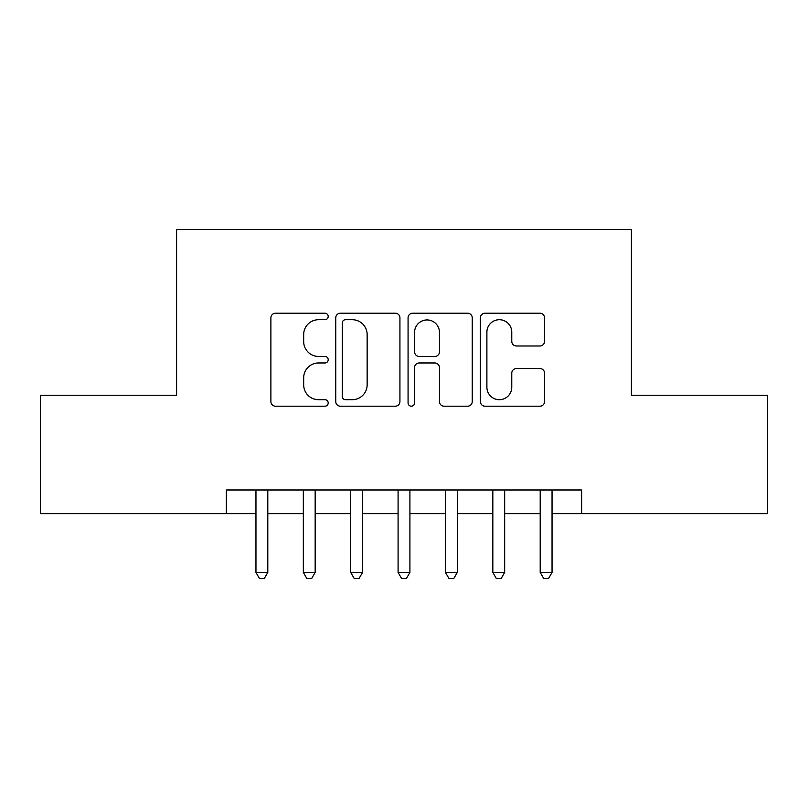 <?xml version="1.0" encoding="UTF-8"?>
<svg xmlns="http://www.w3.org/2000/svg" width="808" height="808" viewBox="0 0 808 808"><rect width="100%" height="100%" fill="white"/><g stroke="black" fill="none" stroke-linecap="round" stroke-linejoin="round"><path stroke-width="1.21" d="M328.2 316.463A3.252 3.252 0 0 0 324.947 313.201L275.538 313.201A4.646 4.646 0 0 0 270.892 317.857L270.892 401.556A4.646 4.646 0 0 0 275.538 406.202L324.947 406.202A3.252 3.252 0 0 0 328.2 402.95A3.252 3.252 0 0 0 324.947 399.697L318.554 399.697A14.877 14.877 0 0 1 303.677 384.82L303.677 377.841A14.877 14.877 0 0 1 318.554 362.964L324.947 362.964A3.252 3.252 0 0 0 328.2 359.701A3.252 3.252 0 0 0 324.947 356.449L318.554 356.449A14.877 14.877 0 0 1 303.677 341.572L303.677 334.593A14.877 14.877 0 0 1 318.554 319.716L324.947 319.716A3.252 3.252 0 0 0 328.2 316.463M539.895 345.986A4.646 4.646 0 0 0 544.552 341.34L544.552 317.857A4.646 4.646 0 0 0 539.895 313.201L485.032 313.201A4.646 4.646 0 0 0 480.376 317.857L480.376 401.556A4.646 4.646 0 0 0 485.032 406.202L539.895 406.202A4.646 4.646 0 0 0 544.552 401.556L544.552 373.195A4.646 4.646 0 0 0 539.895 368.539L516.413 368.539A4.646 4.646 0 0 0 511.767 373.195L511.767 387.254A12.443 12.443 0 0 1 499.324 399.697A12.443 12.443 0 0 1 486.891 387.254L486.891 332.149A12.443 12.443 0 0 1 499.324 319.716A12.443 12.443 0 0 1 511.767 332.149L511.767 341.34A4.646 4.646 0 0 0 516.413 345.986L539.895 345.986M226.341 513.676L40.4 513.676L40.4 395.233L176.599 395.233L176.599 229.422L631.401 229.422L631.401 395.233L767.6 395.233L767.6 513.676L581.659 513.676L581.659 489.981L226.341 489.981L226.341 513.676L255.954 513.676M399.93 317.857A4.646 4.646 0 0 0 395.284 313.201L340.41 313.201A4.646 4.646 0 0 0 335.754 317.857L335.754 401.556A4.646 4.646 0 0 0 340.41 406.202L395.284 406.202A4.646 4.646 0 0 0 399.93 401.556L399.93 317.857M412.716 313.201L467.59 313.201A4.646 4.646 0 0 1 472.246 317.857L472.246 401.556A4.646 4.646 0 0 1 467.59 406.202L444.107 406.202A4.646 4.646 0 0 1 439.461 401.556L439.461 367.61A4.646 4.646 0 0 0 434.805 362.964L419.231 362.964A4.646 4.646 0 0 0 414.575 367.61L414.575 402.95A3.252 3.252 0 0 1 411.322 406.202A3.252 3.252 0 0 1 408.07 402.95L408.07 317.857A4.646 4.646 0 0 1 412.716 313.201M267.801 513.676L303.333 513.676M315.171 513.676L350.702 513.676M362.55 513.676L398.081 513.676M409.919 513.676L445.45 513.676M457.298 513.676L492.829 513.676M504.667 513.676L540.199 513.676M552.046 513.676L581.659 513.676M345.521 319.716A3.252 3.252 0 0 0 342.269 322.968L342.269 396.445A3.252 3.252 0 0 0 345.521 399.697L352.268 399.697A14.877 14.877 0 0 0 367.145 384.82L367.145 334.593A14.877 14.877 0 0 0 352.268 319.716L345.521 319.716M439.461 332.381A12.443 12.443 0 0 0 427.018 319.948A12.443 12.443 0 0 0 414.575 332.381L414.575 351.803A4.646 4.646 0 0 0 419.231 356.449L434.805 356.449A4.646 4.646 0 0 0 439.461 351.803L439.461 332.381M267.801 489.981L267.801 572.418L255.954 572.418L255.954 489.981M267.801 572.418L264.246 578.579L259.509 578.579L255.954 572.418M315.171 489.981L315.171 572.418L303.333 572.418L303.333 489.981M315.171 572.418L311.615 578.579L306.878 578.579L303.333 572.418M362.55 489.981L362.55 572.418L350.702 572.418L350.702 489.981M362.55 572.418L358.994 578.579L354.257 578.579L350.702 572.418M409.919 489.981L409.919 572.418L398.081 572.418L398.081 489.981M409.919 572.418L406.374 578.579L401.626 578.579L398.081 572.418M457.298 489.981L457.298 572.418L445.45 572.418L445.45 489.981M457.298 572.418L453.743 578.579L449.006 578.579L445.45 572.418M504.667 489.981L504.667 572.418L492.829 572.418L492.829 489.981M504.667 572.418L501.122 578.579L496.385 578.579L492.829 572.418M552.046 489.981L552.046 572.418L540.199 572.418L540.199 489.981M552.046 572.418L548.491 578.579L543.754 578.579L540.199 572.418"/></g></svg>
